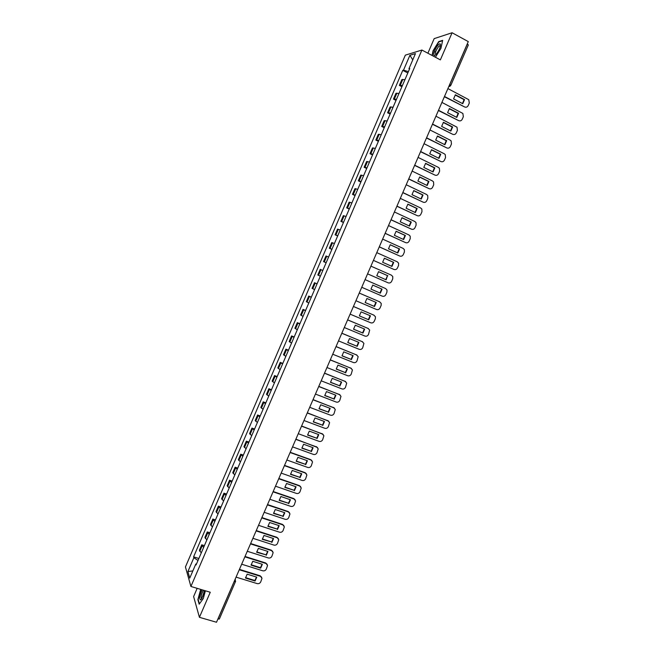 <?xml version="1.0" encoding="UTF-8"?>
<svg xmlns="http://www.w3.org/2000/svg" width="655" height="655" viewBox="0 0 655 655"><rect width="100%" height="100%" fill="white"/><g stroke="black" fill="none" stroke-linecap="round" stroke-linejoin="round"><path stroke-width="0.98" d="M197.163 588.337L193.618 596.566L199.423 617.321L216.502 622.25L468.284 41.601L452.089 32.75L434.175 38.629L427.887 53.227M421.918 50.042L405.347 55.135L185.439 566.952L190.908 586.471L421.918 50.042L440.365 59.883L452.089 32.75M203.091 596.222L204.188 592.718M199.423 617.321L210.263 592.251L190.908 586.471M219.335 618.803L217.927 619.18L234.531 580.666M467.277 43.918L468.341 44.933L450.804 85.379L449.78 84.487L467.351 43.959M404.929 79.664L401.859 79.582L399.362 85.396L402.416 85.51M401.9 86.697L399.362 85.396M398.993 93.468L395.956 93.305L393.467 99.102L396.48 99.298M396.005 100.395L393.467 99.102M393.065 107.24L390.069 107.002L387.58 112.791L390.56 113.061M390.126 114.068L387.58 112.791M387.146 120.987L384.182 120.676L381.701 126.448L384.649 126.8M384.248 127.717L381.701 126.448M381.243 134.709L378.32 134.316L375.839 140.08L378.746 140.506M378.394 141.333L375.839 140.08M375.348 148.407L372.458 147.94L369.985 153.696L372.859 154.187M372.539 154.932L369.985 153.696M369.461 162.072L366.612 161.531L364.139 167.271L366.98 167.844M366.702 168.499L364.139 167.271M363.59 175.712L360.774 175.098L358.31 180.829L361.11 181.476M360.872 182.041L358.31 180.829M357.736 189.328L354.953 188.64L352.488 194.363L355.256 195.084M355.059 195.558L352.488 194.363M351.882 202.919L349.14 202.158L346.683 207.864L349.41 208.667M349.246 209.043L346.683 207.864M346.045 216.486L343.335 215.651L340.878 221.349L343.58 222.217M343.457 222.512L340.878 221.349M340.223 230.028L337.538 229.111L335.098 234.801L337.759 235.743M337.669 235.956L335.098 234.801M334.402 243.537L331.757 242.555L329.318 248.229L331.946 249.252M331.897 249.367L329.318 248.229M328.597 257.03L325.994 255.966L323.554 261.632L326.149 262.729L323.554 261.632M322.809 270.49L320.229 269.352L317.798 275.01L320.36 276.181M322.817 270.474L320.229 269.352M317.02 283.926L314.482 282.723L312.05 288.364L314.58 289.6M317.069 283.82L314.482 282.723M311.248 297.337L308.742 296.06L306.319 301.693L308.816 303.003M311.338 297.149L308.742 296.06M305.492 310.724L303.019 309.373L300.596 314.998L303.06 316.381M305.615 310.445L303.019 309.373M299.744 324.086L297.305 322.661L294.889 328.278L297.313 329.727M299.9 323.717L297.305 322.661M294.005 337.423L291.598 335.925L289.183 341.533L291.573 343.056M294.193 336.973L291.598 335.925M288.274 350.728L285.899 349.164L283.492 354.756L285.85 356.353M288.503 350.196L285.899 349.164M282.559 364.016L280.217 362.379L277.818 367.963L280.144 369.633M282.821 363.394L280.217 362.379M276.852 377.28L274.543 375.569L272.144 381.144L274.437 382.88M277.155 376.576L274.543 375.569M271.154 390.511L268.877 388.734L266.487 394.294L268.747 396.103M271.489 389.725L268.877 388.734M265.463 403.726L263.228 401.875L260.837 407.426L263.064 409.31M265.84 402.85L263.228 401.875M259.789 416.907L257.587 414.992L255.204 420.535L257.399 422.483M260.207 415.95L257.587 414.992M254.132 430.073L251.954 428.083L249.58 433.61L251.733 435.632M254.574 429.033L251.954 428.083M248.474 443.206L246.337 441.151L243.963 446.669L246.083 448.757M248.957 442.084L246.337 441.151M242.833 456.322L240.729 454.193L238.355 459.704L240.451 461.857M243.349 455.119L240.729 454.193M237.2 469.406L235.129 467.212L232.762 472.714L234.817 474.941M237.757 468.12L235.129 467.212M231.575 482.473L229.537 480.205L227.17 485.691L229.201 487.991M232.165 481.098L229.537 480.205M225.967 495.508L223.953 493.174L221.603 498.651L223.592 501.018M226.589 494.058L223.953 493.174M220.367 508.526L218.385 506.118L216.035 511.588L218 514.028M221.022 506.995L218.385 506.118M214.774 521.519L212.826 519.047L210.484 524.499L212.408 527.005M215.47 519.898L212.826 519.047M209.191 534.48L207.283 531.942L204.933 537.395L206.833 539.957M209.927 532.785L207.283 531.942M203.623 547.424L201.74 544.813L199.407 550.257L201.273 552.894M204.385 545.648L201.74 544.813M408.392 71.616L403.513 70.151L409.907 55.274L415.458 53.595L408.957 68.71L409.432 69.209M196.516 563.93L195.804 564.045L196.082 564.946L409.735 68.505L408.957 68.71M195.804 564.045L189.753 578.111L187.903 571.586L193.864 557.724L198.015 560.459M403.513 70.151L402.768 70.347L193.593 556.856L193.864 557.724M435.419 57.247L440.93 48.372L442.665 40.34L438.703 41.592L433.086 50.697L432.046 55.446M200.7 589.394L197.875 599.628L199.185 604.197L203.312 598.506L205.392 590.794M407.811 72.975L402.768 70.347M198.866 558.486L193.593 556.856M409.907 55.274L412.756 59.875M192.865 570.89L187.903 571.586M440.389 46.087L439.611 45.703L438.629 46.505C435.608 50.812 434.748 53.432 436.058 54.365M435.583 52.032L434.421 51.409M439.128 41.822L438.703 41.592M455.168 95L464.067 99.65L462.471 103.564M444.491 96.473L464.682 106.978L444.377 96.735M464.551 99.585L455.381 94.787L453.579 98.93L462.758 103.711L464.551 99.585L464.067 99.65M464.682 106.978C466.18 107.567 467.351 107.101 468.186 105.578L469.299 103.031L468.759 99.675L447.905 88.589M449.207 108.746L458.107 113.348L456.502 117.27M438.506 110.277L458.721 120.659L438.4 110.515M458.59 113.29L449.404 108.542L447.602 112.685L456.797 117.417L458.59 113.29L458.107 113.348M458.721 120.659C460.228 121.241 461.398 120.766 462.233 119.251L463.339 116.713L462.872 113.446L441.92 102.409M443.255 122.469L452.163 127.013L450.55 130.934M432.529 124.049L452.777 134.316L432.439 124.27M452.638 126.972L443.435 122.28L441.642 126.415L450.845 131.09L452.638 126.972L452.163 127.013M452.777 134.316C454.283 134.881 455.454 134.414 456.289 132.891L457.395 130.361L456.993 127.193L435.935 116.197M438.138 44.982C434.068 49.207 431.932 58.934 436.115 54.308L436.533 53.825C439.341 49.919 440.635 46.71 440.414 44.196C440.062 43.508 439.3 43.77 438.138 44.982M432.3 55.585L433.364 50.746L438.809 41.92L442.575 40.733M440.397 46.055L439.611 45.703M202.125 589.819C199.669 595.248 199.128 598.637 200.512 599.972L201.765 598.817L204.532 590.54M203.468 590.221C201.208 594.273 200.61 597.123 201.674 598.752L201.855 598.678M199.423 603.869L198.17 599.497L200.979 589.484M437.319 136.166L446.227 140.653L444.606 144.583M426.569 137.796L446.849 147.94L426.479 138M446.694 140.629L437.483 135.994L435.69 140.113L444.909 144.739L446.694 140.629L446.227 140.653M446.849 147.94C448.356 148.505 449.526 148.03 450.362 146.515L451.459 143.985L451.123 140.915L450.231 140.17L429.967 129.96M431.391 149.831L440.307 154.261L438.67 158.207M420.625 151.518L440.921 161.548L420.543 151.698M440.766 154.261L431.539 149.676L429.745 153.794L438.981 158.363L440.766 154.261L440.307 154.261M440.921 161.548C442.436 162.104 443.607 161.621 444.434 160.107L445.539 157.585L445.253 154.613L444.303 153.786L424.014 143.691M425.472 163.472L434.396 167.852L432.75 171.798M414.68 165.207L435.018 175.122L414.615 165.379M434.846 167.86L425.603 163.332L423.818 167.443L433.061 171.954L434.846 167.86L434.396 167.852M435.018 175.122C436.525 175.671 437.696 175.188 438.531 173.673L439.628 171.16L439.399 168.278L438.383 167.377L418.07 157.405M419.56 177.087L428.493 181.41L426.839 185.373M408.753 178.88L429.115 188.673L408.695 179.028M428.935 181.443L419.683 176.965L417.906 181.067L427.158 185.529L428.935 181.443L428.493 181.41M429.115 188.673C430.63 189.213 431.801 188.73 432.627 187.224L433.725 184.702L433.544 181.91L432.48 180.944L412.134 171.086M413.673 190.679L422.606 194.944L420.936 198.915M402.841 192.521L423.228 202.198L402.784 192.652M423.04 194.993L413.78 190.572L411.995 194.666L421.263 199.071L423.04 194.993L422.606 194.944M423.228 202.198C424.743 202.731 425.914 202.239 426.741 200.733L427.838 198.228L427.699 195.526L426.585 194.486L406.215 184.743M407.787 204.245L416.727 208.462L415.049 212.433M396.938 206.137L417.35 215.7L396.889 206.243M417.153 208.519L407.877 204.147L406.1 208.233L415.385 212.588L417.153 208.519L416.727 208.462M417.35 215.7C418.864 216.224 420.035 215.732 420.87 214.226L421.959 211.721L421.861 209.109L420.698 208.003L400.303 198.375M401.916 217.787L410.857 221.947L409.17 225.926M391.043 219.728L411.487 229.176L391.002 219.818M411.283 222.02L401.99 217.706L400.221 221.783L409.514 226.081L411.283 222.02L410.857 221.947M411.487 229.176C413.002 229.692 414.173 229.193 415 227.694L416.089 225.189L416.031 222.659L414.828 221.488L394.4 211.974M396.054 231.297L405.003 235.399L403.3 239.394M385.165 233.295L405.625 242.628L385.132 233.36M405.412 235.497L396.119 231.231L394.351 235.301L403.652 239.55L405.412 235.497L405.003 235.399M405.625 242.628C407.148 243.128 408.319 242.637 409.146 241.138L410.235 238.641L410.202 236.185L408.966 234.957L388.513 225.557M390.2 244.782L399.157 248.835L397.446 252.838M379.294 246.829L399.787 256.048L379.27 246.886M399.566 248.949L390.249 244.733L388.489 248.802L397.806 252.994L399.566 248.949L399.157 248.835M399.787 256.048C401.31 256.547 402.481 256.048 403.308 254.549L404.389 252.06L404.389 249.678L403.12 248.392L382.643 239.108M384.362 258.25L393.327 262.246L391.6 266.249M393.95 269.451L373.415 260.379L393.95 269.451C395.473 269.934 396.652 269.434 397.47 267.936L398.559 265.455L398.584 263.154L397.282 261.803L376.772 252.642M393.72 262.377L384.395 258.209L382.635 262.27L391.96 266.413L393.72 262.377L393.327 262.246M378.541 271.686L387.506 275.632L385.762 279.644M388.128 282.821L367.578 273.847L388.128 282.821C389.651 283.304 390.83 282.796 391.649 281.306L392.73 278.825L392.779 276.59L391.453 275.19L370.918 266.143M387.891 275.771L378.557 271.661L376.797 275.714L386.139 279.808L387.506 275.632M370.967 289.133L372.728 285.089L381.693 288.986L379.941 293.006L370.967 289.125L379.941 293.006M372.728 285.089L382.07 289.15L380.318 293.17M361.748 287.291L382.315 296.166C383.846 296.641 385.017 296.134 385.844 294.644L386.925 292.163L386.99 290.009L385.631 288.56L365.072 279.619M365.154 302.504L374.144 306.335L375.888 302.34M359.251 293.055L379.589 301.783M374.513 306.515L376.265 302.495L366.906 298.492L365.154 302.52L374.144 306.335M355.919 300.727L376.519 309.496C378.05 309.962 379.22 309.447 380.039 307.956L381.12 305.484L381.21 303.388L379.45 301.718M359.243 293.072L379.826 301.898M359.349 315.849L368.356 319.632L370.1 315.669M353.438 306.466L374.005 315.194M368.724 319.828L370.468 315.825L361.093 311.87L359.349 315.89L368.356 319.632M350.106 314.138L370.73 322.792C372.261 323.251 373.432 322.735 374.251 321.245L375.331 318.78L375.438 316.75L373.661 315.014M353.422 306.491L374.03 315.202M353.553 329.17L362.583 332.912L364.319 328.974M347.633 319.845L368.339 328.532M362.935 333.125L364.679 329.121L355.297 325.216L353.553 329.236L362.583 332.912M344.301 327.525L364.95 336.064C366.481 336.514 367.66 335.999 368.478 334.517L369.674 330.079L367.881 328.286M347.608 319.894L368.249 328.491M347.772 342.467L356.819 346.159L358.547 342.246M341.836 333.198L362.665 341.844M357.163 346.389L358.907 342.393L349.508 338.545L347.764 342.549L356.819 346.159M338.504 340.887L359.186 349.311C360.717 349.754 361.896 349.238 362.714 347.756L363.918 343.384L362.117 341.533M341.812 333.264L362.477 341.754M342 355.739L351.064 359.382L352.791 355.501M336.056 346.536L357 355.133M351.407 359.628L353.143 355.64L343.736 351.841L341.992 355.845L351.064 359.382M332.724 354.224L353.43 362.534C354.961 362.968 356.14 362.452 356.959 360.97L358.17 356.656L356.361 354.756M336.023 346.618L356.713 354.994M336.236 368.986L345.316 372.589L347.044 368.732M330.292 359.841L351.342 368.405M345.652 372.851L347.387 368.871L337.964 365.113L336.228 369.109L345.316 372.589M326.951 367.529L347.682 375.733C349.221 376.158 350.392 375.634 351.211 374.161L352.431 369.903L350.622 367.954M330.243 359.939L350.957 368.208M330.488 382.209L339.585 385.762L341.304 381.939M324.528 373.121L345.693 381.644M339.912 386.041L341.64 382.07L332.208 378.369L330.48 382.356L339.585 385.762M321.196 380.817L341.943 388.906C343.482 389.332 344.661 388.8 345.48 387.326L346.708 383.126L344.882 381.12M324.479 373.244L345.218 381.398M324.749 395.407L333.862 398.911L335.581 395.112M318.78 386.376L340.043 394.867M334.181 399.206L335.909 395.243L326.468 391.592L324.741 395.571L333.862 398.911M315.44 394.073L336.22 402.055C337.759 402.473 338.938 401.941 339.748 400.467L340.993 396.324L339.159 394.269M318.723 386.515L339.486 394.556M319.018 408.581L328.155 412.044L329.866 408.27M313.049 399.607L334.402 408.057M328.466 412.347L330.185 408.392L320.737 404.79L319.01 408.769L328.155 412.044M309.709 407.312L330.505 415.18C332.052 415.589 333.231 415.057 334.042 413.583L335.286 409.49L333.444 407.394M312.975 399.763L333.763 407.697M313.303 421.73L322.456 425.144L324.159 421.402M307.318 412.814L328.769 421.231M322.759 425.472L324.479 421.517L315.014 417.972L313.286 421.935L322.456 425.144M303.977 420.518L324.806 428.28C326.346 428.681 327.525 428.141 328.335 426.675L329.588 422.631L327.746 420.494M307.244 412.986L328.057 420.813M307.596 434.854L316.766 438.22L318.461 434.502M301.603 425.996L323.144 434.371M317.061 438.563L318.772 434.617L309.299 431.121L307.58 435.076L316.766 438.22M298.262 433.708L319.116 441.355C320.655 441.748 321.834 441.208 322.645 439.742L323.898 435.747L322.055 433.569M301.521 426.184L322.358 433.905M301.898 447.954L311.084 451.279L312.779 447.586M295.896 439.153L317.519 447.496M311.371 451.631L313.09 447.701L303.601 444.246L301.881 448.2L311.084 451.279M292.556 446.866L313.434 454.406C314.981 454.791 316.152 454.251 316.963 452.785L318.215 448.839L316.373 446.62M295.806 439.358L316.668 446.964M296.207 461.03L305.41 464.305L307.105 460.645M290.206 452.286L310.707 459.646L311.903 460.588M305.697 464.682L307.408 460.752L297.91 457.346L296.199 461.292L305.41 464.305M286.857 460.007L307.76 467.441C309.307 467.817 310.486 467.269 311.297 465.803L312.55 461.898L310.707 459.646M290.108 452.515L310.994 460.007M290.533 474.081L299.753 477.315L301.439 473.671M284.524 465.394L305.042 472.648L306.294 473.655M300.031 477.7L301.742 473.778L292.228 470.429L290.517 474.359L299.753 477.315M281.175 473.115L302.102 480.442C303.65 480.811 304.829 480.262 305.631 478.805L306.892 474.941L305.042 472.648M284.417 465.639L305.328 473.025M284.868 487.107L294.111 490.292L295.79 486.681M278.85 478.477L299.392 485.625L300.686 486.706M294.373 490.693L296.076 486.78L286.562 483.48L284.851 487.41L294.111 490.292M275.493 486.198L296.445 493.42C298 493.78 299.179 493.231 299.982 491.774L301.243 487.95L299.392 485.625M278.735 478.74L299.671 486.018M279.218 500.109L288.47 503.253L290.149 499.667M273.184 491.537L293.759 498.578L295.086 499.716M288.732 503.67L290.435 499.765L280.897 496.506L279.194 500.428L288.47 503.253M269.835 499.266L290.812 506.372C292.359 506.733 293.538 506.176 294.349 504.718L295.601 500.936L293.759 498.578M273.061 491.815L294.021 498.987M273.569 513.086L282.845 516.189L284.516 512.628M267.535 504.571L288.126 511.506L289.502 512.709M283.099 516.615L284.794 512.718L275.256 509.516L273.553 513.43L282.845 516.189M264.178 512.3L285.179 519.309C286.734 519.652 287.913 519.096 288.716 517.646L289.977 513.897L288.126 511.506M267.404 504.866L288.388 511.932M267.936 526.039L277.229 529.093L278.899 525.564M261.894 517.581L282.51 524.409L283.918 525.678M277.474 529.543L279.169 525.654L269.614 522.493L267.92 526.399L277.229 529.093M258.537 525.318L279.562 532.212C281.118 532.556 282.297 531.999 283.099 530.542L284.36 526.833L282.51 524.409M261.754 517.892L282.764 524.851M262.319 538.975L271.62 541.98L273.282 538.475M256.261 530.566L276.901 537.297L278.342 538.615M271.858 542.446L273.553 538.557L263.99 535.446L262.295 539.352L271.62 541.98M252.904 538.304L273.954 545.099C275.509 545.427 276.688 544.87 277.491 543.421L278.752 539.745L276.901 537.297M256.113 530.894L277.147 537.747M256.703 551.878L266.028 554.842L267.682 551.363M250.636 543.527L271.301 550.151L272.767 551.526M266.257 555.317L267.944 551.444L258.373 548.382L256.678 552.271L266.028 554.842M247.279 551.273L268.353 557.954C269.909 558.281 271.096 557.716 271.89 556.267L273.151 552.632L271.301 550.151M250.488 543.879L271.547 550.626M251.102 564.757L260.436 567.68L262.09 564.225M245.027 556.463L265.717 562.989L267.207 564.413M260.665 568.172L262.352 564.307L252.765 561.294L251.078 565.175L260.665 568.172L260.436 567.68M241.67 564.209L262.761 570.792C264.325 571.111 265.504 570.546 266.307 569.097L267.559 565.494L265.717 562.989M244.872 556.832L265.955 563.472M245.51 577.62L254.86 580.494L256.514 577.063M239.427 569.375L260.141 575.794L261.656 577.276M255.082 581.001L256.768 577.137L247.164 574.173L245.486 578.054L255.082 581.001L254.86 580.494M236.07 577.129L257.186 583.605C258.75 583.916 259.929 583.351 260.731 581.902L261.984 578.332L260.141 575.794M239.263 569.76L260.371 576.294M205.318 538.467L207.668 532.998M210.877 525.539L213.227 520.07M216.445 512.595L218.803 507.109M222.029 499.618L224.387 494.124M227.621 486.624L229.987 481.122M233.221 473.606L235.595 468.088M238.829 460.563L241.212 455.037M244.454 447.488L246.837 441.953M250.087 434.396L252.47 428.853M255.728 421.28L258.119 415.72M261.386 408.139L263.777 402.571M267.043 394.973L269.451 389.389M272.726 381.783L275.125 376.191M278.408 368.56L280.815 362.968M284.106 355.321L286.522 349.713M289.813 342.057L292.228 336.433M295.528 328.769L297.951 323.136M301.259 315.448L303.683 309.807M306.998 302.111L309.43 296.453M312.746 288.74L315.186 283.083M318.51 275.354L320.95 269.68M324.282 261.935L326.73 256.252M330.063 248.491L332.511 242.8M335.859 235.022L338.316 229.315M341.664 221.529L344.121 215.814M347.477 208.012L349.942 202.289M353.307 194.47L355.771 188.73M359.145 180.895L361.617 175.147M364.991 167.303L367.471 161.539M370.853 153.679L373.334 147.907M376.723 140.031L379.212 134.25M382.61 126.358L385.099 120.569M388.497 112.66L390.994 106.855M394.408 98.93L396.905 93.116M400.32 85.183L402.825 79.353M199.767 551.363L202.108 545.91M449.289 85.396L449.707 84.446M234.138 581.583L235.595 581.558L235.088 579.38M235.587 581.329L219.335 619.057M450.648 85.469L448.814 86.493M450.116 86.198L448.781 86.575M235.186 579.176L235.358 579.618M440.348 45.915L440.414 44.196"/></g></svg>
